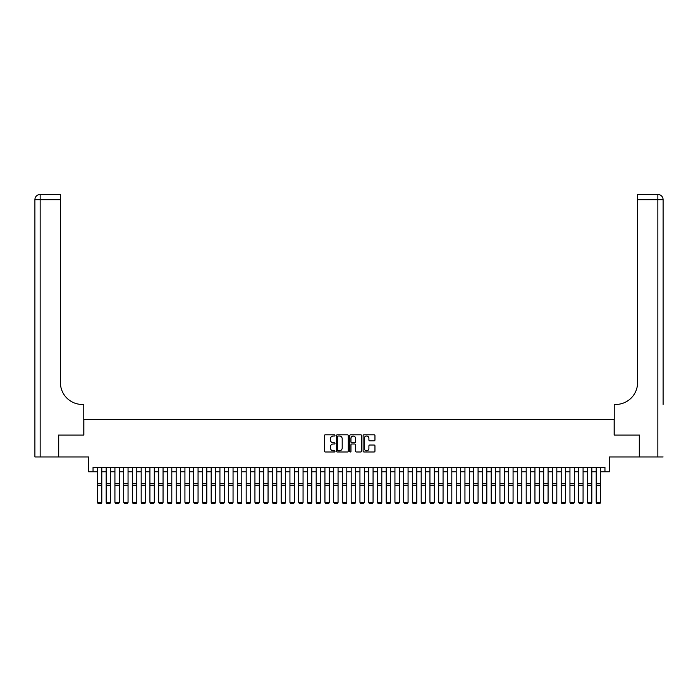 <?xml version="1.0" encoding="UTF-8"?>
<svg xmlns="http://www.w3.org/2000/svg" width="698" height="698" viewBox="0 0 698 698"><rect width="100%" height="100%" fill="white"/><g stroke="black" fill="none" stroke-linecap="round" stroke-linejoin="round"><path stroke-width="1.05" d="M334.996 435.412A0.602 0.602 0 0 0 334.394 434.81L325.268 434.81A0.855 0.855 0 0 0 324.413 435.665L324.413 451.126A0.855 0.855 0 0 0 325.268 451.99L334.394 451.99A0.602 0.602 0 0 0 334.996 451.388A0.602 0.602 0 0 0 334.394 450.786L333.216 450.786A2.748 2.748 0 0 1 330.468 448.037L330.468 446.746A2.748 2.748 0 0 1 333.216 443.998L334.394 443.998A0.602 0.602 0 0 0 334.996 443.396A0.602 0.602 0 0 0 334.394 442.794L333.216 442.794A2.748 2.748 0 0 1 330.468 440.045L330.468 438.763A2.748 2.748 0 0 1 333.216 436.014L334.394 436.014A0.602 0.602 0 0 0 334.996 435.412M374.102 440.866A0.855 0.855 0 0 0 374.957 440.002L374.957 435.665A0.855 0.855 0 0 0 374.102 434.81L363.963 434.81A0.855 0.855 0 0 0 363.108 435.665L363.108 451.126A0.855 0.855 0 0 0 363.963 451.99L374.102 451.99A0.855 0.855 0 0 0 374.957 451.126L374.957 445.891A0.855 0.855 0 0 0 374.102 445.027L369.766 445.027A0.855 0.855 0 0 0 368.902 445.891L368.902 448.491A2.295 2.295 0 0 1 366.607 450.786A2.295 2.295 0 0 1 364.312 448.491L364.312 438.309A2.295 2.295 0 0 1 366.607 436.014A2.295 2.295 0 0 1 368.902 438.309L368.902 440.002A0.855 0.855 0 0 0 369.766 440.866L374.102 440.866M93.043 471.839L93.043 467.459L604.957 467.459L604.957 471.839L609.328 471.839L609.328 456.963L639.298 456.963L639.298 435.081L614.144 435.081L614.144 419.332L83.856 419.332L83.856 435.081L58.702 435.081L58.702 456.963L88.672 456.963L88.672 471.839L97.423 471.839M348.25 435.665A0.855 0.855 0 0 0 347.386 434.81L337.256 434.81A0.855 0.855 0 0 0 336.392 435.665L336.392 451.126A0.855 0.855 0 0 0 337.256 451.99L347.386 451.99A0.855 0.855 0 0 0 348.25 451.126L348.25 435.665M350.614 434.81L360.744 434.81A0.855 0.855 0 0 1 361.608 435.665L361.608 451.126A0.855 0.855 0 0 1 360.744 451.99L356.408 451.99A0.855 0.855 0 0 1 355.552 451.126L355.552 444.862A0.855 0.855 0 0 0 354.689 443.998L351.809 443.998A0.855 0.855 0 0 0 350.954 444.862L350.954 451.388A0.602 0.602 0 0 1 350.352 451.99A0.602 0.602 0 0 1 349.75 451.388L349.75 435.665A0.855 0.855 0 0 1 350.614 434.81M101.795 471.839L106.175 471.839M110.546 471.839L114.926 471.839M119.297 471.839L123.677 471.839M128.048 471.839L132.428 471.839M136.799 471.839L141.179 471.839M145.55 471.839L149.922 471.839M154.302 471.839L158.673 471.839M163.053 471.839L167.424 471.839M171.804 471.839L176.175 471.839M180.555 471.839L184.926 471.839M189.306 471.839L193.678 471.839M198.058 471.839L202.429 471.839M206.8 471.839L211.18 471.839M215.551 471.839L219.931 471.839M224.302 471.839L228.682 471.839M233.053 471.839L237.433 471.839M241.805 471.839L246.185 471.839M250.556 471.839L254.936 471.839M259.307 471.839L263.678 471.839M268.058 471.839L272.429 471.839M276.809 471.839L281.181 471.839M285.561 471.839L289.932 471.839M294.312 471.839L298.683 471.839M303.063 471.839L307.434 471.839M311.814 471.839L316.185 471.839M320.556 471.839L324.936 471.839M329.308 471.839L333.688 471.839M338.059 471.839L342.439 471.839M346.81 471.839L351.19 471.839M355.561 471.839L359.941 471.839M364.312 471.839L368.692 471.839M373.064 471.839L377.444 471.839M381.815 471.839L386.186 471.839M390.566 471.839L394.937 471.839M399.317 471.839L403.688 471.839M408.068 471.839L412.439 471.839M416.819 471.839L421.191 471.839M425.571 471.839L429.942 471.839M434.322 471.839L438.693 471.839M443.064 471.839L447.444 471.839M451.815 471.839L456.195 471.839M460.567 471.839L464.947 471.839M469.318 471.839L473.698 471.839M478.069 471.839L482.449 471.839M486.82 471.839L491.2 471.839M495.571 471.839L499.943 471.839M504.322 471.839L508.694 471.839M513.074 471.839L517.445 471.839M521.825 471.839L526.196 471.839M530.576 471.839L534.947 471.839M539.327 471.839L543.698 471.839M548.078 471.839L552.45 471.839M556.821 471.839L561.201 471.839M565.572 471.839L569.952 471.839M574.323 471.839L578.703 471.839M583.074 471.839L587.454 471.839M591.825 471.839L596.205 471.839M600.577 471.839L604.957 471.839M338.198 436.014A0.602 0.602 0 0 0 337.596 436.616L337.596 450.184A0.602 0.602 0 0 0 338.198 450.786L339.446 450.786A2.748 2.748 0 0 0 342.195 448.037L342.195 438.763A2.748 2.748 0 0 0 339.446 436.014L338.198 436.014M355.552 438.353A2.295 2.295 0 0 0 353.249 436.058A2.295 2.295 0 0 0 350.954 438.353L350.954 441.939A0.855 0.855 0 0 0 351.809 442.794L354.689 442.794A0.855 0.855 0 0 0 355.552 441.939L355.552 438.353M101.795 467.459L101.795 502.464L101.14 503.555L98.078 503.494L101.14 503.555M98.078 503.555L97.423 502.307L101.795 502.307L101.14 503.494M97.423 467.459L97.423 502.307L98.078 503.494M58.44 435.081L83.769 435.081L83.769 404.456L82.285 404.456A21.874 21.874 0 0 1 60.412 382.583L60.412 199.698L40.152 199.698L40.152 456.963L58.44 456.963L58.44 435.081M40.152 456.963L34.9 456.963L34.9 199.698A5.252 5.252 0 0 1 40.152 194.445L60.412 194.445L60.412 199.698M34.9 404.456L34.9 199.698L40.152 199.698L40.152 194.445M82.285 404.456A21.874 21.874 0 0 1 60.412 382.583M663.1 456.963L639.56 456.963L639.56 435.081L614.231 435.081L614.231 404.456L615.715 404.456A21.874 21.874 0 0 0 637.588 382.583L637.588 194.445L657.848 194.445A5.252 5.252 0 0 1 663.1 199.698L663.1 404.456M615.715 404.456A21.874 21.874 0 0 0 637.588 382.583M663.1 199.698A5.252 5.252 0 0 0 657.848 194.445A5.252 5.252 0 0 1 663.1 199.698L637.588 199.698M110.546 467.459L110.546 502.464L109.891 503.555L106.829 503.494L109.891 503.555M106.829 503.555L106.175 502.307L110.546 502.307L109.891 503.494M106.175 467.459L106.175 502.307L106.829 503.494M119.297 467.459L119.297 502.464L118.643 503.555L115.58 503.494L118.643 503.555M115.58 503.555L114.926 502.307L119.297 502.307L118.643 503.494M114.926 467.459L114.926 502.307L115.58 503.494M128.048 467.459L128.048 502.464L127.394 503.555L124.331 503.494L127.394 503.555M124.331 503.555L123.677 502.307L128.048 502.307L127.394 503.494M123.677 467.459L123.677 502.307L124.331 503.494M136.799 467.459L136.799 502.464L136.145 503.555L133.082 503.494L136.145 503.555M133.082 503.555L132.428 502.307L136.799 502.307L136.145 503.494M132.428 467.459L132.428 502.307L133.082 503.494M145.55 467.459L145.55 502.464L144.896 503.555L141.834 503.494L144.896 503.555M141.834 503.555L141.179 502.307L145.55 502.307L144.896 503.494M141.179 467.459L141.179 502.307L141.834 503.494M154.302 467.459L154.302 502.464L153.647 503.555L150.585 503.494L153.647 503.555M150.585 503.555L149.922 502.307L154.302 502.307L153.647 503.494M149.922 467.459L149.922 502.307L150.585 503.494M163.053 467.459L163.053 502.464L162.398 503.555L159.336 503.494L162.398 503.555M159.336 503.555L158.673 502.307L163.053 502.307L162.398 503.494M158.673 467.459L158.673 502.307L159.336 503.494M171.804 467.459L171.804 502.464L171.15 503.555L168.087 503.494L171.15 503.555M168.087 503.555L167.424 502.307L171.804 502.307L171.15 503.494M167.424 467.459L167.424 502.307L168.087 503.494M180.555 467.459L180.555 502.464L179.892 503.555L176.83 503.494L179.892 503.555M176.83 503.555L176.175 502.307L180.555 502.307L179.892 503.494M176.175 467.459L176.175 502.307L176.83 503.494M189.306 467.459L189.306 502.464L188.643 503.555L185.581 503.494L188.643 503.555M185.581 503.555L184.926 502.307L189.306 502.307L188.643 503.494M184.926 467.459L184.926 502.307L185.581 503.494M198.058 467.459L198.058 502.464L197.394 503.555L194.332 503.494L197.394 503.555M194.332 503.555L193.678 502.307L198.058 502.307L197.394 503.494M193.678 467.459L193.678 502.307L194.332 503.494M206.8 467.459L206.8 502.464L206.146 503.555L203.083 503.494L206.146 503.555M203.083 503.555L202.429 502.307L206.8 502.307L206.146 503.494M202.429 467.459L202.429 502.307L203.083 503.494M215.551 467.459L215.551 502.464L214.897 503.555L211.834 503.494L214.897 503.555M211.834 503.555L211.18 502.307L215.551 502.307L214.897 503.494M211.18 467.459L211.18 502.307L211.834 503.494M224.302 467.459L224.302 502.464L223.648 503.555L220.585 503.494L223.648 503.555M220.585 503.555L219.931 502.307L224.302 502.307L223.648 503.494M219.931 467.459L219.931 502.307L220.585 503.494M233.053 467.459L233.053 502.464L232.399 503.555L229.337 503.494L232.399 503.555M229.337 503.555L228.682 502.307L233.053 502.307L232.399 503.494M228.682 467.459L228.682 502.307L229.337 503.494M241.805 467.459L241.805 502.464L241.15 503.555L238.088 503.494L241.15 503.555M238.088 503.555L237.433 502.307L241.805 502.307L241.15 503.494M237.433 467.459L237.433 502.307L238.088 503.494M250.556 467.459L250.556 502.464L249.901 503.555L246.839 503.494L249.901 503.555M246.839 503.555L246.185 502.307L250.556 502.307L249.901 503.494M246.185 467.459L246.185 502.307L246.839 503.494M259.307 467.459L259.307 502.464L258.653 503.555L255.59 503.494L258.653 503.555M255.59 503.555L254.936 502.307L259.307 502.307L258.653 503.494M254.936 467.459L254.936 502.307L255.59 503.494M268.058 467.459L268.058 502.464L267.404 503.555L264.341 503.494L267.404 503.555M264.341 503.555L263.678 502.307L268.058 502.307L267.404 503.494M263.678 467.459L263.678 502.307L264.341 503.494M276.809 467.459L276.809 502.464L276.155 503.555L273.093 503.494L276.155 503.555M273.093 503.555L272.429 502.307L276.809 502.307L276.155 503.494M272.429 467.459L272.429 502.307L273.093 503.494M285.561 467.459L285.561 502.464L284.906 503.555L281.844 503.494L284.906 503.555M281.844 503.555L281.181 502.307L285.561 502.307L284.906 503.494M281.181 467.459L281.181 502.307L281.844 503.494M294.312 467.459L294.312 502.464L293.649 503.555L290.586 503.494L293.649 503.555M290.586 503.555L289.932 502.307L294.312 502.307L293.649 503.494M289.932 467.459L289.932 502.307L290.586 503.494M303.063 467.459L303.063 502.464L302.4 503.555L299.337 503.494L302.4 503.555M299.337 503.555L298.683 502.307L303.063 502.307L302.4 503.494M298.683 467.459L298.683 502.307L299.337 503.494M311.814 467.459L311.814 502.464L311.151 503.555L308.088 503.494L311.151 503.555M308.088 503.555L307.434 502.307L311.814 502.307L311.151 503.494M307.434 467.459L307.434 502.307L308.088 503.494M320.556 467.459L320.556 502.464L319.902 503.555L316.84 503.494L319.902 503.555M316.84 503.555L316.185 502.307L320.556 502.307L319.902 503.494M316.185 467.459L316.185 502.307L316.84 503.494M329.308 467.459L329.308 502.464L328.653 503.555L325.591 503.494L328.653 503.555M325.591 503.555L324.936 502.307L329.308 502.307L328.653 503.494M324.936 467.459L324.936 502.307L325.591 503.494M338.059 467.459L338.059 502.464L337.404 503.555L334.342 503.494L337.404 503.555M334.342 503.555L333.688 502.307L338.059 502.307L337.404 503.494M333.688 467.459L333.688 502.307L334.342 503.494M346.81 467.459L346.81 502.464L346.156 503.555L343.093 503.494L346.156 503.555M343.093 503.555L342.439 502.307L346.81 502.307L346.156 503.494M342.439 467.459L342.439 502.307L343.093 503.494M355.561 467.459L355.561 502.464L354.907 503.555L351.844 503.494L354.907 503.555M351.844 503.555L351.19 502.307L355.561 502.307L354.907 503.494M351.19 467.459L351.19 502.307L351.844 503.494M364.312 467.459L364.312 502.464L363.658 503.555L360.596 503.494L363.658 503.555M360.596 503.555L359.941 502.307L364.312 502.307L363.658 503.494M359.941 467.459L359.941 502.307L360.596 503.494M373.064 467.459L373.064 502.464L372.409 503.555L369.347 503.494L372.409 503.555M369.347 503.555L368.692 502.307L373.064 502.307L372.409 503.494M368.692 467.459L368.692 502.307L369.347 503.494M381.815 467.459L381.815 502.464L381.16 503.555L378.098 503.494L381.16 503.555M378.098 503.555L377.444 502.307L381.815 502.307L381.16 503.494M377.444 467.459L377.444 502.307L378.098 503.494M390.566 467.459L390.566 502.464L389.912 503.555L386.849 503.494L389.912 503.555M386.849 503.555L386.186 502.307L390.566 502.307L389.912 503.494M386.186 467.459L386.186 502.307L386.849 503.494M399.317 467.459L399.317 502.464L398.663 503.555L395.6 503.494L398.663 503.555M395.6 503.555L394.937 502.307L399.317 502.307L398.663 503.494M394.937 467.459L394.937 502.307L395.6 503.494M408.068 467.459L408.068 502.464L407.414 503.555L404.351 503.494L407.414 503.555M404.351 503.555L403.688 502.307L408.068 502.307L407.414 503.494M403.688 467.459L403.688 502.307L404.351 503.494M416.819 467.459L416.819 502.464L416.156 503.555L413.094 503.494L416.156 503.555M413.094 503.555L412.439 502.307L416.819 502.307L416.156 503.494M412.439 467.459L412.439 502.307L413.094 503.494M425.571 467.459L425.571 502.464L424.908 503.555L421.845 503.494L424.908 503.555M421.845 503.555L421.191 502.307L425.571 502.307L424.908 503.494M421.191 467.459L421.191 502.307L421.845 503.494M434.322 467.459L434.322 502.464L433.659 503.555L430.596 503.494L433.659 503.555M430.596 503.555L429.942 502.307L434.322 502.307L433.659 503.494M429.942 467.459L429.942 502.307L430.596 503.494M443.064 467.459L443.064 502.464L442.41 503.555L439.347 503.494L442.41 503.555M439.347 503.555L438.693 502.307L443.064 502.307L442.41 503.494M438.693 467.459L438.693 502.307L439.347 503.494M451.815 467.459L451.815 502.464L451.161 503.555L448.099 503.494L451.161 503.555M448.099 503.555L447.444 502.307L451.815 502.307L451.161 503.494M447.444 467.459L447.444 502.307L448.099 503.494M460.567 467.459L460.567 502.464L459.912 503.555L456.85 503.494L459.912 503.555M456.85 503.555L456.195 502.307L460.567 502.307L459.912 503.494M456.195 467.459L456.195 502.307L456.85 503.494M469.318 467.459L469.318 502.464L468.663 503.555L465.601 503.494L468.663 503.555M465.601 503.555L464.947 502.307L469.318 502.307L468.663 503.494M464.947 467.459L464.947 502.307L465.601 503.494M478.069 467.459L478.069 502.464L477.415 503.555L474.352 503.494L477.415 503.555M474.352 503.555L473.698 502.307L478.069 502.307L477.415 503.494M473.698 467.459L473.698 502.307L474.352 503.494M486.82 467.459L486.82 502.464L486.166 503.555L483.103 503.494L486.166 503.555M483.103 503.555L482.449 502.307L486.82 502.307L486.166 503.494M482.449 467.459L482.449 502.307L483.103 503.494M495.571 467.459L495.571 502.464L494.917 503.555L491.854 503.494L494.917 503.555M491.854 503.555L491.2 502.307L495.571 502.307L494.917 503.494M491.2 467.459L491.2 502.307L491.854 503.494M504.322 467.459L504.322 502.464L503.668 503.555L500.606 503.494L503.668 503.555M500.606 503.555L499.943 502.307L504.322 502.307L503.668 503.494M499.943 467.459L499.943 502.307L500.606 503.494M513.074 467.459L513.074 502.464L512.419 503.555L509.357 503.494L512.419 503.555M509.357 503.555L508.694 502.307L513.074 502.307L512.419 503.494M508.694 467.459L508.694 502.307L509.357 503.494M521.825 467.459L521.825 502.464L521.17 503.555L518.108 503.494L521.17 503.555M518.108 503.555L517.445 502.307L521.825 502.307L521.17 503.494M517.445 467.459L517.445 502.307L518.108 503.494M530.576 467.459L530.576 502.464L529.913 503.555L526.85 503.494L529.913 503.555M526.85 503.555L526.196 502.307L530.576 502.307L529.913 503.494M526.196 467.459L526.196 502.307L526.85 503.494M539.327 467.459L539.327 502.464L538.664 503.555L535.602 503.494L538.664 503.555M535.602 503.555L534.947 502.307L539.327 502.307L538.664 503.494M534.947 467.459L534.947 502.307L535.602 503.494M548.078 467.459L548.078 502.464L547.415 503.555L544.353 503.494L547.415 503.555M544.353 503.555L543.698 502.307L548.078 502.307L547.415 503.494M543.698 467.459L543.698 502.307L544.353 503.494M556.821 467.459L556.821 502.464L556.166 503.555L553.104 503.494L556.166 503.555M553.104 503.555L552.45 502.307L556.821 502.307L556.166 503.494M552.45 467.459L552.45 502.307L553.104 503.494M565.572 467.459L565.572 502.464L564.918 503.555L561.855 503.494L564.918 503.555M561.855 503.555L561.201 502.307L565.572 502.307L564.918 503.494M561.201 467.459L561.201 502.307L561.855 503.494M574.323 467.459L574.323 502.464L573.669 503.555L570.606 503.494L573.669 503.555M570.606 503.555L569.952 502.307L574.323 502.307L573.669 503.494M569.952 467.459L569.952 502.307L570.606 503.494M583.074 467.459L583.074 502.464L582.42 503.555L579.357 503.494L582.42 503.555M579.357 503.555L578.703 502.307L583.074 502.307L582.42 503.494M578.703 467.459L578.703 502.307L579.357 503.494M591.825 467.459L591.825 502.464L591.171 503.555L588.109 503.494L591.171 503.555M588.109 503.555L587.454 502.307L591.825 502.307L591.171 503.494M587.454 467.459L587.454 502.307L588.109 503.494M600.577 467.459L600.577 502.464L599.922 503.555L596.86 503.494L599.922 503.555M596.86 503.555L596.205 502.307L600.577 502.307L599.922 503.494M596.205 467.459L596.205 502.307L596.86 503.494M101.795 483.793L97.423 483.793M101.795 485.45L97.423 485.45M657.848 456.963L657.848 194.445M110.546 483.793L106.175 483.793M110.546 485.45L106.175 485.45M119.297 483.793L114.926 483.793M119.297 485.45L114.926 485.45M128.048 483.793L123.677 483.793M128.048 485.45L123.677 485.45M136.799 483.793L132.428 483.793M136.799 485.45L132.428 485.45M145.55 483.793L141.179 483.793M145.55 485.45L141.179 485.45M154.302 483.793L149.922 483.793M154.302 485.45L149.922 485.45M163.053 483.793L158.673 483.793M163.053 485.45L158.673 485.45M171.804 483.793L167.424 483.793M171.804 485.45L167.424 485.45M180.555 483.793L176.175 483.793M180.555 485.45L176.175 485.45M189.306 483.793L184.926 483.793M189.306 485.45L184.926 485.45M198.058 483.793L193.678 483.793M198.058 485.45L193.678 485.45M206.8 483.793L202.429 483.793M206.8 485.45L202.429 485.45M215.551 483.793L211.18 483.793M215.551 485.45L211.18 485.45M224.302 483.793L219.931 483.793M224.302 485.45L219.931 485.45M233.053 483.793L228.682 483.793M233.053 485.45L228.682 485.45M241.805 483.793L237.433 483.793M241.805 485.45L237.433 485.45M250.556 483.793L246.185 483.793M250.556 485.45L246.185 485.45M259.307 483.793L254.936 483.793M259.307 485.45L254.936 485.45M268.058 483.793L263.678 483.793M268.058 485.45L263.678 485.45M276.809 483.793L272.429 483.793M276.809 485.45L272.429 485.45M285.561 483.793L281.181 483.793M285.561 485.45L281.181 485.45M294.312 483.793L289.932 483.793M294.312 485.45L289.932 485.45M303.063 483.793L298.683 483.793M303.063 485.45L298.683 485.45M311.814 483.793L307.434 483.793M311.814 485.45L307.434 485.45M320.556 483.793L316.185 483.793M320.556 485.45L316.185 485.45M329.308 483.793L324.936 483.793M329.308 485.45L324.936 485.45M338.059 483.793L333.688 483.793M338.059 485.45L333.688 485.45M346.81 483.793L342.439 483.793M346.81 485.45L342.439 485.45M355.561 483.793L351.19 483.793M355.561 485.45L351.19 485.45M364.312 483.793L359.941 483.793M364.312 485.45L359.941 485.45M373.064 483.793L368.692 483.793M373.064 485.45L368.692 485.45M381.815 483.793L377.444 483.793M381.815 485.45L377.444 485.45M390.566 483.793L386.186 483.793M390.566 485.45L386.186 485.45M399.317 483.793L394.937 483.793M399.317 485.45L394.937 485.45M408.068 483.793L403.688 483.793M408.068 485.45L403.688 485.45M416.819 483.793L412.439 483.793M416.819 485.45L412.439 485.45M425.571 483.793L421.191 483.793M425.571 485.45L421.191 485.45M434.322 483.793L429.942 483.793M434.322 485.45L429.942 485.45M443.064 483.793L438.693 483.793M443.064 485.45L438.693 485.45M451.815 483.793L447.444 483.793M451.815 485.45L447.444 485.45M460.567 483.793L456.195 483.793M460.567 485.45L456.195 485.45M469.318 483.793L464.947 483.793M469.318 485.45L464.947 485.45M478.069 483.793L473.698 483.793M478.069 485.45L473.698 485.45M486.82 483.793L482.449 483.793M486.82 485.45L482.449 485.45M495.571 483.793L491.2 483.793M495.571 485.45L491.2 485.45M504.322 483.793L499.943 483.793M504.322 485.45L499.943 485.45M513.074 483.793L508.694 483.793M513.074 485.45L508.694 485.45M521.825 483.793L517.445 483.793M521.825 485.45L517.445 485.45M530.576 483.793L526.196 483.793M530.576 485.45L526.196 485.45M539.327 483.793L534.947 483.793M539.327 485.45L534.947 485.45M548.078 483.793L543.698 483.793M548.078 485.45L543.698 485.45M556.821 483.793L552.45 483.793M556.821 485.45L552.45 485.45M565.572 483.793L561.201 483.793M565.572 485.45L561.201 485.45M574.323 483.793L569.952 483.793M574.323 485.45L569.952 485.45M583.074 483.793L578.703 483.793M583.074 485.45L578.703 485.45M591.825 483.793L587.454 483.793M591.825 485.45L587.454 485.45M600.577 483.793L596.205 483.793M600.577 485.45L596.205 485.45"/></g></svg>
